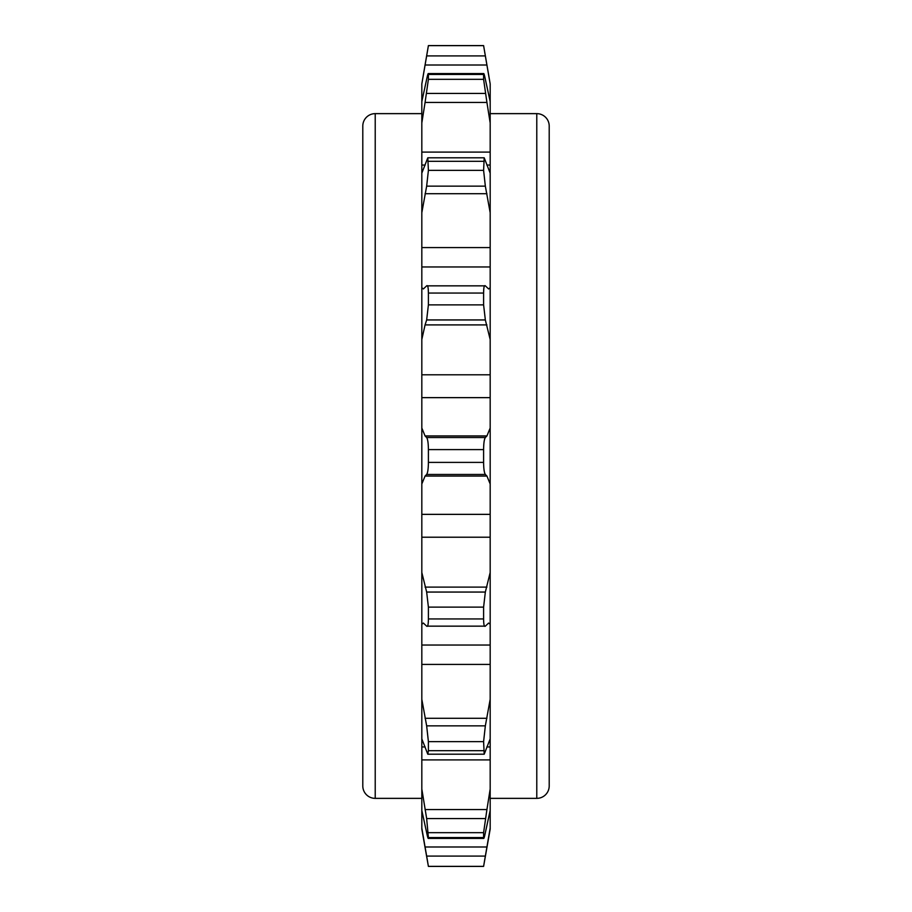<?xml version="1.0" encoding="UTF-8"?>
<svg xmlns="http://www.w3.org/2000/svg" width="912" height="912" viewBox="0 0 912 912"><rect width="100%" height="100%" fill="white"/><g stroke="black" fill="none" stroke-linecap="round" stroke-linejoin="round"><path stroke-width="1.37" d="M421.823 829.111L421.823 810.449L426.656 832.69C427.751 837.923 428.332 839.553 428.401 837.558L428.252 838.436L483.748 838.436L483.599 837.558C483.668 839.553 484.249 837.923 485.344 832.69L490.177 810.449L490.177 829.111L483.599 866.4L428.401 866.4L421.823 829.111M423.316 75.103L428.401 45.6L483.599 45.6L490.177 83.938L485.332 55.871M426.656 55.883L428.401 45.646L483.599 45.646L486.928 65.003L425.072 65.003L426.656 55.917L421.823 83.938L421.823 152.099L490.177 152.099L490.177 212.701L485.344 186.151L483.599 170.362L484.204 157.799L490.177 173.12M421.823 173.12L421.823 212.701L426.656 186.151L428.401 170.362L427.796 157.799L421.823 173.12L421.823 152.099M421.823 212.701L421.823 247.574L490.177 247.574L490.177 339.469L485.344 319.941L483.599 304.87L483.599 293.06C483.668 287.314 484.249 284.909 485.344 285.844L426.656 285.844C427.751 284.909 428.332 287.314 428.401 293.06L428.401 304.87L426.656 319.941L425.072 324.9L486.928 324.9M426.656 285.844L423.385 288.944L421.823 287.77L421.823 247.574M421.823 287.77L421.823 374.786L490.177 374.786L490.177 483.976L486.928 476.053L485.344 474.457C484.249 472.849 483.668 468.825 483.599 462.395L483.599 449.605C483.668 443.175 484.249 439.162 485.344 437.543L486.928 435.947L490.177 428.024M421.823 428.024L421.823 483.976L425.072 476.053L426.656 474.457C427.751 472.849 428.332 468.825 428.401 462.395L428.401 449.605C428.332 443.175 427.751 439.162 426.656 437.543L425.072 435.947L421.823 428.024L421.823 374.786M421.823 483.976L421.823 514.357L490.177 514.357L490.177 624.23L488.615 623.056L485.344 626.156C484.249 627.091 483.668 624.686 483.599 618.94L483.599 607.13L485.344 592.059L490.177 572.531M485.344 626.156L426.656 626.156C427.751 627.091 428.332 624.686 428.401 618.94L428.401 607.13L426.656 592.059L421.823 572.531L421.823 514.357M421.823 572.531L421.823 645.035L490.177 645.035L490.177 738.88L484.204 754.201L483.599 741.638L485.344 725.849L490.177 699.299M421.823 699.299L421.823 738.88L427.796 754.201L428.401 750.679L428.401 741.638L426.656 725.849L421.823 699.299L421.823 645.035M421.823 738.88L421.823 746.951L425.152 746.951M425.072 809.56L486.928 809.56L483.599 832.667L483.599 837.558L428.401 837.558L426.656 818.566L421.823 789.04L421.823 746.951M421.823 789.04L421.823 810.449M421.823 624.23L423.385 623.056L426.656 626.156M421.823 339.469L425.072 324.9M421.823 122.96L425.072 102.44L486.928 102.44L483.599 79.333L483.599 74.442C483.668 72.447 484.249 74.077 485.344 79.31L490.177 101.551L490.177 122.96L486.928 102.44M421.823 101.551L426.656 79.31C427.751 74.077 428.332 72.447 428.401 74.442L428.401 79.333L425.072 102.44M428.252 73.564L428.401 74.442L483.599 74.442L483.748 73.564L428.252 73.564M422.393 831.459L422.849 834.138M427.66 861.886L425.072 846.997L428.401 866.354L483.599 866.354L490.177 828.062M484.34 861.886L486.928 846.997L425.072 846.997L421.823 828.062M424.319 69.301L423.373 74.807M483.599 293.06L428.401 293.06L428.23 288.944M486.928 809.56L490.177 789.04L490.177 810.449M485.344 285.844L488.615 288.944L490.177 287.77M489.607 831.459L489.151 834.138M487.681 69.301L488.627 74.807M488.684 75.103L490.177 83.938L490.177 101.551M484.91 53.398L484.637 51.847M483.599 292.957L483.77 288.944M490.177 738.88L490.177 789.04M490.177 624.23L490.177 645.035M490.177 483.976L490.177 514.357M490.177 339.469L490.177 374.786M490.177 212.701L490.177 247.574M490.177 122.96L490.177 152.099M421.823 113.635L375.22 113.635L375.22 798.365L421.823 798.365M490.177 113.635L536.78 113.635L536.78 798.365L490.177 798.365M375.22 113.635A12.426 12.426 0 0 0 362.794 126.061L362.794 785.939A12.426 12.426 0 0 0 375.22 798.365M549.206 785.939L549.206 126.061L549.206 785.939A12.426 12.426 0 0 1 536.78 798.365M549.206 126.061A12.426 12.426 0 0 0 536.78 113.635M549.206 714.085L549.206 761.075M428.401 607.13L483.599 607.13M428.401 618.94L483.599 618.94M426.656 856.083L485.344 856.083M426.656 55.917L485.344 55.917M428.401 79.333L483.599 79.333M426.656 93.434L485.344 93.434M421.823 165.049L425.152 165.049M486.848 165.049L490.177 165.049M428.401 161.321L483.599 161.321M428.401 170.362L483.599 170.362M426.656 186.151L485.344 186.151M425.072 193.709L486.928 193.709M421.823 266.965L490.177 266.965M428.401 304.87L483.599 304.87M426.656 319.941L485.344 319.941M421.823 397.643L490.177 397.643M425.072 435.947L486.928 435.947M426.656 437.543L485.344 437.543M428.401 449.605L483.599 449.605M428.401 462.395L483.599 462.395M426.656 474.457L485.344 474.457M425.072 476.053L486.928 476.053M421.823 537.214L490.177 537.214M425.072 587.1L486.928 587.1M426.656 592.059L485.344 592.059M428.401 832.667L483.599 832.667M426.656 818.566L485.344 818.566M421.823 759.901L490.177 759.901M486.848 746.951L490.177 746.951M428.401 750.679L483.599 750.679M428.401 741.638L483.599 741.638M426.656 725.849L485.344 725.849M425.072 718.291L486.928 718.291M421.823 664.426L490.177 664.426M427.796 157.799L484.204 157.799M427.796 754.201L484.204 754.201"/></g></svg>
